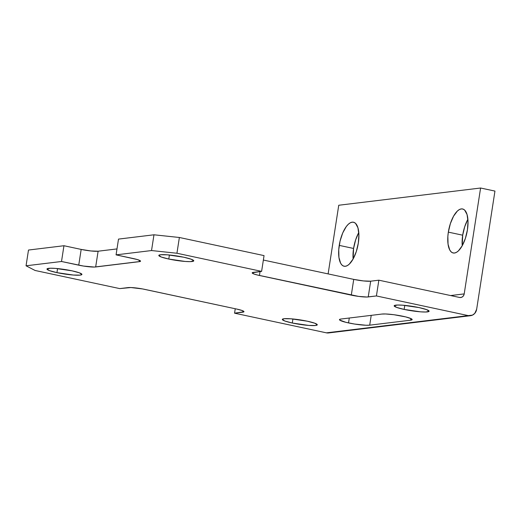 <?xml version="1.0" encoding="UTF-8"?>
<svg xmlns="http://www.w3.org/2000/svg" width="521" height="521" viewBox="0 0 521 521"><rect width="100%" height="100%" fill="white"/><g stroke="black" fill="none" stroke-linecap="round" stroke-linejoin="round"><path stroke-width="0.78" d="M348.529 322.929A16.073 2.045 8.8 0 1 339.464 319.64A16.073 2.045 8.8 0 1 341.001 319.028L339.946 319.249L339.627 320.005L345.859 322.31L354.541 324.042L365.996 325.254L369.702 325.169L410.62 320.2L412.137 319.647L411.238 318.715L405.755 316.918L393.967 314.73L385.618 313.974L381.919 314.059L341.001 319.028L381.919 314.059A16.073 2.045 8.8 0 1 399.913 315.674A16.073 2.045 8.8 0 1 412.157 319.588A16.073 2.045 8.8 0 1 410.62 320.2L369.702 325.169L371.219 315.355L369.702 325.169A16.073 2.045 8.8 0 1 348.529 322.929L349.291 318.018L348.529 322.929M71.944 270.816A17.681 2.247 8.8 0 1 81.914 274.43A17.681 2.247 8.8 0 1 56.939 272.639L57.564 268.589L56.939 272.639L73.402 275.042L80.227 275.108L81.895 274.502L79.453 272.848L71.944 270.816L55.486 268.413L50.42 268.23L46.988 268.953L49.436 270.607L56.939 272.639A17.681 2.247 8.8 0 1 46.968 269.018A17.681 2.247 8.8 0 1 71.944 270.816M183.783 257.224A17.681 2.247 8.8 0 1 193.76 260.845A17.681 2.247 8.8 0 1 168.784 259.048L169.41 255.003L168.784 259.048L185.242 261.457L190.302 261.633L193.74 260.91L191.292 259.256L183.783 257.224L167.326 254.821L160.501 254.756L158.827 255.368L161.276 257.016L168.784 259.048A17.681 2.247 8.8 0 1 158.807 255.433A17.681 2.247 8.8 0 1 183.783 257.224M307.299 321.197A17.681 2.247 8.8 0 1 317.269 324.811A17.681 2.247 8.8 0 1 292.294 323.02L292.919 318.969L292.294 323.02L308.758 325.423L315.583 325.488L317.25 324.883L314.801 323.228L307.299 321.197L290.842 318.793L284.01 318.728L282.343 319.334L284.792 320.988L292.294 323.02A17.681 2.247 8.8 0 1 282.323 319.399A17.681 2.247 8.8 0 1 307.299 321.197M419.138 307.605A17.681 2.247 8.8 0 1 429.115 311.226A17.681 2.247 8.8 0 1 404.14 309.428L404.765 305.384L404.14 309.428L420.597 311.838L425.657 312.014L429.096 311.291L426.647 309.637L419.138 307.605L402.681 305.202L397.621 305.026L394.182 305.749L396.631 307.397L404.14 309.428A17.681 2.247 8.8 0 1 394.163 305.814A17.681 2.247 8.8 0 1 419.138 307.605M339.23 245.384A22.507 9.183 102.1 0 1 353.485 222.22A22.507 9.183 102.1 0 1 358.324 243.066L358.904 234.71L357.94 227.807L355.582 223.398L353.987 222.363L352.189 222.167L350.262 222.819L348.275 224.29L346.309 226.531L342.733 232.933L340.076 241.06L338.748 249.67L338.937 257.446L340.63 263.216L341.965 265.052L343.56 266.088L345.358 266.283L347.286 265.638L349.272 264.16L353.114 259.002L353.577 248.458L339.23 245.384L353.577 248.458L355.615 239.927L358.787 232.522A22.507 9.183 -77.9 0 0 353.577 248.458A22.507 9.183 -77.9 0 0 353.121 258.989L356.292 251.597L358.324 243.066A22.507 9.183 102.1 0 1 344.062 266.231A22.507 9.183 102.1 0 1 339.23 245.384M448.34 232.132A22.507 9.183 102.1 0 1 462.602 208.967A22.507 9.183 102.1 0 1 467.435 229.813L468.014 221.458L467.057 214.554L464.699 210.145L463.104 209.11L461.306 208.908L459.379 209.559L457.392 211.031L453.557 216.189L450.378 223.6L448.34 232.132L447.858 236.41L448.053 244.193L449.747 249.956L451.082 251.793L452.677 252.835L454.475 253.03L456.403 252.379L458.389 250.907L462.225 245.749L462.694 235.199L448.34 232.132L462.694 235.199L464.725 226.674L467.904 219.263A22.507 9.183 -77.9 0 0 462.694 235.199A22.507 9.183 -77.9 0 0 462.231 245.736L465.403 238.338L467.435 229.813A22.507 9.183 102.1 0 1 453.179 252.978A22.507 9.183 102.1 0 1 448.34 232.132M330.601 332.365L326.413 332.841L234.567 313.18L235.251 308.745L234.567 313.18L243.965 311.74L242.18 310.542L236.723 309.064L142.533 288.934L130.901 287.54L119.758 288.601L35.089 270.477L26.05 265.795L61.511 261.49L83.542 266.062L94.386 267.052L140.162 261.49L140.41 260.884L137.27 259.536L116.072 254.86L118.508 239.1L153.969 234.795L151.533 250.549L116.072 254.86L151.533 250.549L176.938 253.245L261.607 271.369L252.21 272.802L253.988 274.007L257.315 274.99L358.591 296.397L366.947 297.022L376.416 295.948L378.852 280.187L459.502 297.452L461.098 297.445L462.544 296.768L463.638 295.524L464.204 293.903L480.596 188.016L494.95 191.083L476.656 309.266L474.768 313.382L472.449 315.133L468.262 315.609L376.416 295.948L468.262 315.609L326.413 332.841L234.567 313.18L242.747 312.183L242.955 310.855L242.747 312.183A12.862 1.635 8.8 0 0 243.978 311.695L243.978 311.695A12.862 1.635 8.8 0 0 236.723 309.064L144.877 289.402A12.862 1.635 8.8 0 0 127.945 287.605L119.758 288.601L35.089 270.477L26.05 265.795L28.492 250.041L63.953 245.73L61.511 261.49L26.05 265.795L28.492 250.041L63.953 245.73L81.172 249.416L63.953 245.73L61.511 261.49L78.736 265.176L81.172 249.416L78.736 265.176A12.862 1.635 8.8 0 0 95.669 266.967L98.111 251.213L90.888 250.959L81.172 249.416A12.862 1.635 -171.2 0 0 98.111 251.213L95.669 266.967L139.315 261.666L139.524 260.337L139.315 261.666A12.862 1.635 8.8 0 0 140.546 261.177L140.546 261.177A12.862 1.635 8.8 0 0 133.291 258.546L116.072 254.86L118.508 239.1L153.969 234.795L151.533 250.549L176.938 253.245L179.374 237.485L153.969 234.795L179.374 237.485L264.049 255.609L179.374 237.485L176.938 253.245L261.607 271.369L264.049 255.609L261.607 271.369L253.421 272.366A12.862 1.635 8.8 0 0 252.197 272.854L252.197 272.854A12.862 1.635 8.8 0 0 259.445 275.485L260.057 271.558L259.445 275.485L351.297 295.147L353.733 279.386L263.359 260.044L353.733 279.386L351.297 295.147A12.862 1.635 8.8 0 0 368.23 296.937L370.672 281.184L363.45 280.93L353.733 279.386A12.862 1.635 -171.2 0 0 370.672 281.184L368.23 296.937L376.416 295.948L378.852 280.187L370.672 281.184L378.852 280.187L459.502 297.452A4.5 4.07 -96.9 0 0 460.733 297.511A4.5 4.07 -96.9 0 0 464.204 293.903L450.626 295.55L464.204 293.903L480.596 188.016L338.748 205.248L480.596 188.016L494.95 191.083L476.656 309.266A8.036 7.268 -96.9 0 1 470.45 315.706A8.036 7.268 -96.9 0 1 468.262 315.609L326.413 332.841A8.036 7.268 83.1 0 0 328.601 332.939L470.45 315.706M328.119 273.903L338.748 205.248L328.119 273.903M116.991 248.921L98.111 251.213L116.991 248.921M410.874 318.539L410.62 320.2L410.874 318.539"/></g></svg>
